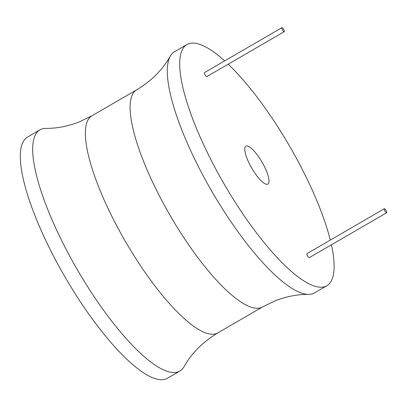 <?xml version="1.0" encoding="UTF-8"?>
<svg xmlns="http://www.w3.org/2000/svg" width="407" height="407" viewBox="0 0 407 407"><rect width="100%" height="100%" fill="white"/><g stroke="black" fill="none" stroke-linecap="round" stroke-linejoin="round"><path stroke-width="0.61" d="M224.659 60.892A139.418 37.805 59.9 0 0 188.288 43.885A139.418 37.805 59.9 0 0 186.905 44.556A139.418 37.805 59.9 0 0 222.782 181.654A139.418 37.805 59.9 0 0 325.488 286.38A139.418 37.805 59.9 0 0 326.872 285.709A139.418 37.805 59.9 0 0 331.415 244.826M330.301 240.094A139.418 37.805 59.9 0 0 228.21 64.204M306.964 253.642A2.325 0.631 59.9 0 0 306.944 253.653A2.325 0.631 59.9 0 0 307.539 255.937A2.325 0.631 59.9 0 0 309.254 257.687A2.325 0.631 59.9 0 0 309.274 257.672A2.325 0.631 59.9 0 0 309.3 257.656M204.528 72.578A2.325 0.631 59.9 0 0 204.502 72.588A2.325 0.631 59.9 0 0 205.103 74.873A2.325 0.631 59.9 0 0 206.812 76.618A2.325 0.631 59.9 0 0 206.837 76.608A2.325 0.631 59.9 0 0 206.858 76.592M246.098 146.057A21.932 5.947 59.9 0 0 245.879 146.159A21.932 5.947 59.9 0 0 251.521 167.73A21.932 5.947 59.9 0 0 267.684 184.208A21.932 5.947 59.9 0 0 267.903 184.101A21.932 5.947 59.9 0 0 262.256 162.53A21.932 5.947 59.9 0 0 246.098 146.057M186.905 44.556L174.527 51.74A139.418 37.805 59.9 0 0 170.284 56.171A139.418 37.805 59.9 0 0 211.813 191.295A139.418 37.805 59.9 0 0 308.542 294.378A139.418 37.805 59.9 0 0 313.11 293.564A139.418 37.805 59.9 0 0 314.494 292.892L326.872 285.709M41.28 129.207A139.418 37.805 -120.1 0 1 45.849 128.393C56.726 128.475 67.872 126.323 79.289 121.937L91.845 115.847A125.473 34.025 -120.1 0 0 124.13 239.24A125.473 34.025 -120.1 0 0 216.57 333.491A125.473 34.025 -120.1 0 0 217.816 332.885C202.925 341.88 191.687 353.118 184.106 366.605A139.418 37.805 -120.1 0 1 179.863 371.036A139.418 37.805 -120.1 0 1 178.48 371.703A139.418 37.805 -120.1 0 1 75.768 266.982A139.418 37.805 -120.1 0 1 39.896 129.879A139.418 37.805 -120.1 0 1 41.28 129.207M179.863 371.036L167.486 378.22A139.418 37.805 -120.1 0 1 166.102 378.892A139.418 37.805 -120.1 0 1 63.39 274.165A139.418 37.805 -120.1 0 1 27.518 137.062L39.896 129.879M386.625 212.775A2.325 0.631 59.9 0 0 386.65 212.764A2.325 0.631 59.9 0 0 386.05 210.48A2.325 0.631 59.9 0 0 384.34 208.735A2.325 0.631 59.9 0 0 384.315 208.745A2.325 0.631 59.9 0 0 384.915 211.03A2.325 0.631 59.9 0 0 386.625 212.775M284.188 31.71A2.325 0.631 59.9 0 0 284.208 31.7A2.325 0.631 59.9 0 0 283.613 29.416A2.325 0.631 59.9 0 0 281.898 27.671A2.325 0.631 59.9 0 0 281.878 27.681A2.325 0.631 59.9 0 0 282.473 29.965A2.325 0.631 59.9 0 0 284.188 31.71M170.284 56.171C162.703 69.658 151.465 80.896 136.574 89.886A125.473 34.025 59.9 0 0 168.859 213.278A125.473 34.025 59.9 0 0 261.299 307.529A125.473 34.025 59.9 0 0 262.546 306.924L217.816 332.885M308.542 294.378C297.665 294.297 286.518 296.449 275.101 300.834L262.546 306.924M136.574 89.886L91.845 115.847M309.274 257.672L386.65 212.764M306.944 253.653L384.315 208.745M206.837 76.608L284.208 31.7M204.502 72.588L281.878 27.681"/></g></svg>
